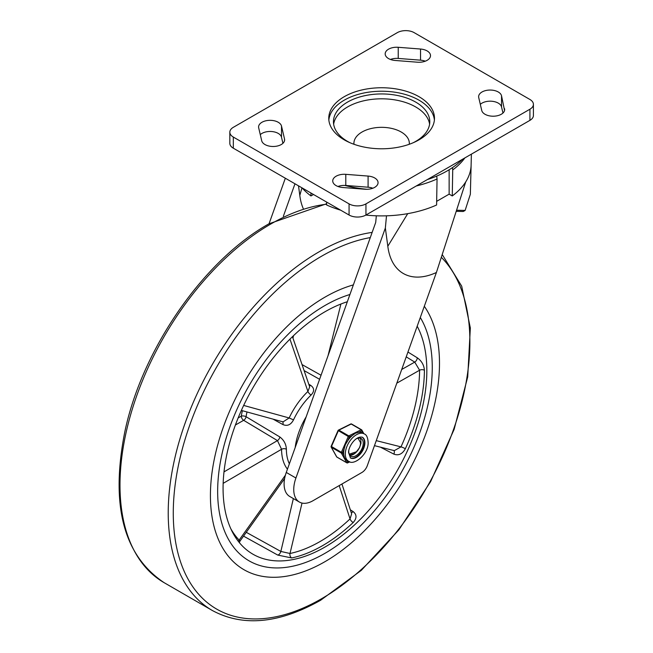<?xml version="1.0" encoding="UTF-8"?>
<svg xmlns="http://www.w3.org/2000/svg" width="653" height="653" viewBox="0 0 653 653"><rect width="100%" height="100%" fill="white"/><g stroke="black" fill="none" stroke-linecap="round" stroke-linejoin="round"><path stroke-width="0.98" d="M337.968 186.48A11.509 6.644 180 0 1 345.788 185.468L368.096 187.207A11.509 6.644 180 0 1 372.83 188.227M368.096 176.073A11.509 6.644 180 0 1 374.691 177.959A11.509 6.644 180 0 1 378.063 182.652A11.509 6.644 180 0 1 365.011 189.239L342.703 187.501A11.509 6.644 180 0 1 336.107 185.615A11.509 6.644 180 0 1 332.736 180.914A11.509 6.644 180 0 1 345.788 174.335L368.096 176.073L368.096 187.207M260.278 134.64A11.509 6.644 180 0 1 278.235 133.408A11.509 6.644 180 0 1 281.508 137.22L282.929 143.317M258.694 127.857A11.509 6.644 180 0 1 258.588 126.968A11.509 6.644 180 0 1 265.698 120.829A11.509 6.644 180 0 1 278.235 122.274A11.509 6.644 180 0 1 281.508 126.078L284.52 138.958A11.509 6.644 180 0 1 284.618 139.848A11.509 6.644 180 0 1 277.517 145.986A11.509 6.644 180 0 1 264.971 144.542A11.509 6.644 180 0 1 261.706 140.738L258.694 127.857M504.549 108.676A11.509 6.644 180 0 1 504.655 109.565A11.509 6.644 180 0 1 497.553 115.703A11.509 6.644 180 0 1 485.008 114.267A11.509 6.644 180 0 1 481.743 110.455L478.731 97.583A11.509 6.644 180 0 1 478.625 96.693A11.509 6.644 180 0 1 485.726 90.555A11.509 6.644 180 0 1 498.272 91.991A11.509 6.644 180 0 1 501.537 95.803L504.549 110.455M480.314 104.358A11.509 6.644 180 0 1 498.272 103.125A11.509 6.644 180 0 1 501.537 106.937L502.965 113.034M395.155 60.468A11.509 6.644 180 0 1 388.551 58.582A11.509 6.644 180 0 1 385.18 53.881A11.509 6.644 180 0 1 398.232 47.294L420.54 49.032A11.509 6.644 180 0 1 427.135 50.926A11.509 6.644 180 0 1 430.507 55.619A11.509 6.644 180 0 1 417.455 62.206L395.155 60.468M427.282 179.616A92.93 53.652 0 0 0 462.561 159.25M434.392 120.005A52.86 30.52 0 0 0 418.997 100.17A52.86 30.52 0 0 0 362.799 93.232A52.86 30.52 0 0 0 328.851 120.005M418.997 96.693A52.86 30.52 180 0 1 434.482 118.266A52.86 30.52 180 0 1 401.848 146.46A52.86 30.52 180 0 1 344.245 139.848A52.86 30.52 180 0 1 328.769 118.266A52.86 30.52 180 0 1 361.395 90.073A52.86 30.52 180 0 1 418.997 96.693M413.316 142.689A48.167 27.81 0 0 0 429.788 121.752A48.167 27.81 0 0 0 415.683 102.088A48.167 27.81 0 0 0 363.19 96.056A48.167 27.81 0 0 0 333.454 121.752A48.167 27.81 0 0 0 347.559 141.415A48.167 27.81 0 0 0 349.935 142.689M233.325 127.319L397.293 32.65A11.934 6.889 180 0 1 414.173 32.65L529.918 99.476A11.934 6.889 180 0 1 533.411 104.349A11.934 6.889 180 0 1 529.918 109.222L365.949 203.883A11.934 6.889 180 0 1 349.069 203.883L233.325 137.065A11.934 6.889 180 0 1 229.832 132.192A11.934 6.889 180 0 1 233.325 127.319M229.832 132.192L229.832 143.325A11.934 6.889 0 0 0 233.325 148.198L349.069 215.025A11.934 6.889 0 0 0 365.949 215.025L529.918 120.356A11.934 6.889 0 0 0 533.411 115.483L533.411 104.349M390.412 59.447A11.509 6.644 180 0 1 398.232 58.435L420.54 60.174A11.509 6.644 180 0 1 425.274 61.186M436.718 176.09L437.053 178.979A90.163 52.052 180 0 1 416.239 185.991M464.871 157.912A90.163 52.052 180 0 1 452.725 169.927L452.505 167.576M456.21 211.327L463.197 211.49L465.091 210.495A1.706 1.33 -88.6 0 0 465.116 210.437L456.561 210.233L465.736 181.893M452.725 169.927L452.268 195.949A89.518 51.685 180 0 0 471.115 165.446L470.348 194.268L465.116 210.437M470.348 194.268L471.393 154.149M313.032 500.696L361.982 472.437A8.522 4.922 120 0 0 367.329 465.597L436.4 272.497A77.062 44.494 -60 0 1 430.89 274.709A77.062 44.494 -60 0 1 387.817 246.254L385.352 228.019L295.923 478.012A27.279 15.754 120 0 0 299.392 502.043A27.279 15.754 120 0 0 313.032 500.696M376.332 215.8L375.704 222.453L286.275 472.445A27.279 15.754 120 0 0 289.744 496.476L299.392 502.043M407.733 213.645L387.817 246.254M386.503 215.816L385.352 228.019M303.253 208.593A77.062 44.494 -60 0 1 299.809 195.435L301.947 187.819M299.809 195.435L298.503 185.827M285.328 178.228L269.044 223.759M294.976 183.795L283.345 216.306M313.505 194.488L310.975 195.949L310.926 193.002M310.975 195.949A89.518 51.685 180 0 1 302.037 187.868M326.598 202.046L326.647 205.001A89.518 51.685 180 0 0 340.637 210.16M365.843 215.082A89.518 51.685 180 0 0 436.596 205.001L437.053 178.979M452.268 195.949L449.142 194.145L436.661 201.344M449.142 194.145L449.142 169.747M436.4 272.497L456.561 210.233M424.319 306.273A161.985 93.518 -60 0 1 324.819 561.76A161.985 93.518 -60 0 1 210.421 495.39A161.985 93.518 -60 0 1 325.088 297.082A161.985 93.518 -60 0 1 353.363 284.896M324.827 553.401A151.749 87.616 -60 0 1 249.079 560.845A151.749 87.616 -60 0 1 225.848 439.159A151.749 87.616 -60 0 1 325.08 305.441A151.749 87.616 -60 0 1 349.926 294.503A151.749 87.616 120 0 0 325.08 305.441A151.749 87.616 120 0 0 225.848 439.159A151.749 87.616 120 0 0 249.079 560.845A151.749 87.616 120 0 0 324.827 553.401A151.749 87.616 120 0 0 420.295 317.521A151.749 87.616 -60 0 1 324.827 553.401M273.093 419.153L282.871 424.548C287.296 426.425 290.838 424.866 293.507 419.895A51.154 29.532 -60 0 1 311.089 395.024C314.599 391.261 314.444 388.029 310.616 385.319L308.779 384.217M289.361 463.81A51.154 29.532 -60 0 1 286.373 449.248C286.136 444.211 283.965 440.122 279.851 436.971L246.075 416.72A3.412 1.551 8.9 0 0 241.3 416.149L238.157 417.944M295.197 447.501A51.154 29.532 -60 0 1 306.159 416.859M347.339 301.735A144.076 83.184 120 0 0 325.08 311.71A144.076 83.184 120 0 0 230.852 438.669A144.076 83.184 120 0 0 252.915 554.193A144.076 83.184 120 0 0 324.835 547.132A144.076 83.184 120 0 0 417.194 326.206M243.545 536.121L277.745 555.074L291.687 557.956A144.076 83.184 120 0 0 322.427 545.737A144.076 83.184 120 0 0 353.175 522.547C356.93 518.319 356.93 514.678 353.183 511.625L350.326 509.805M380.356 447.134L393.849 454.113C398.51 455.876 402.338 454.088 405.35 448.75A144.076 83.184 120 0 0 424.417 370.251C423.985 365.003 421.593 360.848 417.251 357.795L407.945 352.04M235.415 425.005L243.651 420.312A3.412 1.983 60.3 0 1 241.3 416.149A54.558 31.499 120 0 1 242.377 410.696M304.102 370.594L319.595 379.295M239.365 542.643L239.953 541.157L239.153 540.08A3.412 2.743 -43.8 0 0 238.508 541.574M351.641 513.846L350.032 518.915A140.664 81.217 -60 0 1 320.019 541.557A140.664 81.217 -60 0 1 290.005 553.491L280.847 551.442A3.412 1.869 -61 0 1 277.745 555.074M406.231 356.848L414.737 362.105L419.593 370.227A3.412 1.951 -179.6 0 1 424.417 370.251M396.812 383.172L419.593 370.227A140.664 81.217 -60 0 1 400.983 446.872L394.298 450.652L393.571 450.374A3.412 1.975 -62.6 0 1 393.849 454.113M292.462 336.687L309.693 386.862L307.914 391.433A54.558 31.499 120 0 0 289.157 417.961L283.043 421.887L282.341 421.601A3.412 1.983 -61.2 0 1 282.871 424.548M246.997 411.97A51.154 29.532 -60 0 0 246.075 416.72A3.412 1.943 121 0 1 243.651 420.312L277.452 440.595L281.557 449.272A3.412 1.983 179.6 0 1 286.373 449.248M358.007 438.163L360.513 442.587A8.522 4.922 -60 0 1 356.693 451.688L349.233 454.202M349.747 455.149L354.481 453.655M355.754 452.651L359.542 447.64L360.987 443.281L360.815 439.559L360.023 438.081M362.211 437.159A11.934 6.889 -60 0 1 364.423 443.158A11.934 6.889 -60 0 1 359.126 454.594A11.934 6.889 -60 0 1 350.286 457.818M348.784 451.003A10.228 5.91 120 0 0 350.89 456.202A10.228 5.91 120 0 0 358.538 453.704A10.228 5.91 120 0 0 363.215 443.762A10.228 5.91 120 0 0 361.117 438.481A10.228 5.91 120 0 0 355.559 439.265M360.807 442.367A10.228 5.91 -60 0 1 360.023 446.072A10.228 5.91 -60 0 0 360.807 442.367M356.905 451.46A10.228 5.91 -60 0 1 349.828 455.255A10.228 5.91 -60 0 0 356.905 451.46M364.341 433.951L362.684 432.988A15.77 9.109 120 0 0 358.677 432.335L355.371 433.241L352.408 435.453A15.77 9.109 120 0 0 347.682 440.84L345.347 444.669L344.164 448.889A15.77 9.109 120 0 0 343.674 452.178A15.77 9.109 120 0 0 343.805 455.157L344.572 457.965L346.563 460.087A15.77 9.109 120 0 0 346.914 460.308L348.571 461.263C353.942 466.095 368.365 454.08 368.145 442.865C367.908 437.739 366.643 434.767 364.341 433.951A15.77 9.109 120 0 0 352.547 437.804A15.77 9.109 120 0 0 345.331 453.133A15.77 9.109 120 0 0 348.571 461.263M349.453 461.687L347.894 462.463A0.849 0.661 150.8 0 1 346.743 462.74L336.801 456.994A0.849 0.49 120 0 0 337.005 457.149M338.132 430.507L348.278 436.506A0.849 0.49 -60 0 1 348.816 435.894L338.866 430.147A0.849 0.49 120 0 0 338.327 430.768L331.422 446.587A0.849 0.49 120 0 0 331.381 447.305L341.323 453.043A0.849 0.49 -60 0 1 341.372 452.325L331.161 446.325A0.849 0.849 0 0 0 331.177 447.101A0.849 0.661 -29.2 0 0 331.381 447.305L336.801 456.994A0.849 0.661 150.8 0 1 336.532 456.569M343.805 455.157L342.474 452.774L341.372 452.325L348.278 436.506L349.379 436.955A0.849 0.522 -116.4 0 0 348.816 435.894L361.142 429.764A0.849 0.49 -60 0 1 361.64 429.862A0.849 0.661 -29.2 0 1 361.844 430.066A0.849 0.661 -29.2 0 0 361.844 430.066A0.849 0.849 0 0 0 361.525 429.747L351.583 424.001A0.849 0.49 120 0 0 351.192 424.026L361.142 429.764A0.849 0.522 63.6 0 1 361.705 430.833A0.849 0.661 -29.2 0 0 361.852 430.09L363.86 433.665M331.169 447.085A0.849 0.661 -29.2 0 0 331.177 447.101L336.597 456.79A0.849 0.849 0 0 0 336.915 457.116L346.865 462.855A0.849 0.49 -60 0 1 346.743 462.74L341.323 453.043A0.849 0.661 -29.2 0 0 342.474 452.774L344.164 448.889M409.284 144.272A27.704 15.999 0 0 0 401.211 132.02A27.704 15.999 0 0 0 370.267 128.739A27.704 15.999 0 0 0 353.967 144.272M429.609 124.184A48.167 27.81 0 0 0 415.683 106.953A48.167 27.81 0 0 0 365.158 100.489A48.167 27.81 0 0 0 333.642 124.184M345.788 174.335L345.788 185.468M501.537 95.803L501.537 106.937M233.325 137.065L233.325 148.198M349.069 203.883L349.069 215.025M365.949 203.883L365.949 215.025M529.918 109.222L529.918 120.356M420.54 49.032L420.54 60.174M398.232 47.294L398.232 58.435M284.52 138.958L284.52 140.738M281.508 126.078L281.508 137.22M367.051 189.297A90.163 52.052 180 0 1 344.694 185.411M286.275 472.445L295.923 478.012M441.322 257.298A209.744 121.091 -60 0 1 453.778 428.776A209.744 121.091 -60 0 1 321.407 598.825A209.744 121.091 -60 0 1 173.274 512.891A209.744 121.091 -60 0 1 321.758 256.115A209.744 121.091 -60 0 1 370.284 237.594M442.22 254.531L461.704 286.169L470.34 327.969L467.719 376.871L454.137 429.364L430.613 481.628L398.901 529.803L361.329 570.338L320.631 600.254C279.174 623.591 243.087 627.011 212.364 610.522L164.14 582.68A213.131 123.05 -60 0 1 131.498 411.774A213.131 123.05 -60 0 1 270.881 223.971A213.131 123.05 -60 0 1 326.639 204.209M212.364 610.522A213.131 123.05 -60 0 1 179.73 439.616A213.131 123.05 -60 0 1 319.105 251.813A213.131 123.05 -60 0 1 372.145 232.403M339.193 485.595L350.032 518.915A3.412 1.29 -133.3 0 0 353.175 522.547M292.952 338.123L293.548 335.65M293.368 498.565L280.847 551.442L246.263 532.301M309.334 385.833A3.412 2 121 0 0 310.616 385.319M321.047 375.246L302.037 364.586M285.385 475.221L239.153 540.08A140.664 81.217 -60 0 1 230.827 528.767M351.241 512.621A3.412 2.008 122.4 0 0 353.183 511.625M302.021 503.063L290.005 553.491A3.412 2.473 -101.9 0 0 291.687 557.956M401.709 369.476L414.737 362.105A3.412 1.894 121.7 0 0 417.251 357.795M376.259 440.636L400.983 446.872A3.412 0.457 -155.4 0 1 405.35 448.75M340.915 304.02L328.059 355.632M289.956 339.144L307.914 391.433A3.412 1.241 -133.9 0 0 311.089 395.024M293.507 419.895L289.157 417.961L243.675 405.431M224.003 471.882L277.452 440.595A3.412 1.943 121 0 0 279.851 436.971M223.163 483.351L281.557 449.272A54.558 31.499 120 0 0 287.442 469.172M347.592 462.912A0.849 0.522 -116.4 0 0 347.894 462.463L346.563 460.087M347.682 440.84L349.379 436.955L352.408 435.453M358.677 432.335L361.705 430.833L363.019 433.184M350.759 423.985A0.849 0.522 63.6 0 1 351.192 424.026L338.866 430.147A0.849 0.522 -116.4 0 0 338.434 430.115A0.849 0.849 0 0 0 338.05 430.523L331.136 446.342M347.159 462.871A0.849 0.49 -60 0 1 346.865 462.855A0.849 0.849 0 0 0 347.665 462.879L349.804 461.818M364.872 443.42A11.934 6.889 -60 0 1 359.411 455.027A11.934 6.889 -60 0 1 350.49 457.941L348.596 452.578C348.229 446.987 355.673 435.437 362.423 437.273A11.934 6.889 -60 0 1 364.872 443.42M351.657 424.066A0.849 0.49 120 0 0 351.583 424.001A0.849 0.849 0 0 0 350.775 423.977L338.45 430.107A0.849 0.849 0 0 0 338.401 430.123M164.14 582.68C123.49 555.458 110.365 505.267 124.764 432.098C141.848 349.633 203.589 260.318 268.995 223.783L326.631 203.744M394.29 450.652L374.463 445.648M241.373 410.419L283.035 421.887M351.649 513.854L341.935 484.012M239.953 541.157L284.626 478.494"/></g></svg>

